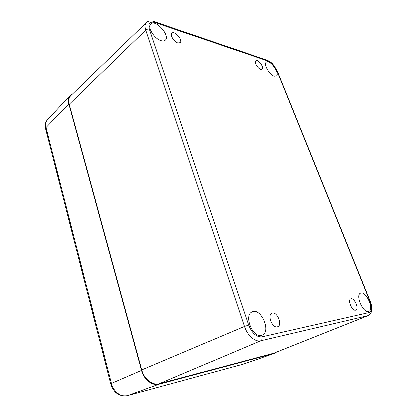 <?xml version="1.0" encoding="UTF-8"?>
<svg xmlns="http://www.w3.org/2000/svg" width="417" height="417" viewBox="0 0 417 417"><rect width="100%" height="100%" fill="white"/><g stroke="black" fill="none" stroke-linecap="round" stroke-linejoin="round"><path stroke-width="0.63" d="M146.409 22.492C144.892 24.077 144.678 26.599 145.773 30.066C146.893 29.138 148.098 28.82 149.385 29.112C147.978 23.409 149.823 21.178 154.91 22.429L154.16 21.481C150.928 20.391 148.348 20.73 146.409 22.492L70.734 95.681C68.774 97.693 68.263 100.56 69.201 104.271L141.775 369.978C144.12 379.178 152.643 385.803 159.284 383.786L273.792 353.235L368.31 315.56C373.251 312.88 372.256 306.38 370.218 301.147L369.931 301.173C372.141 307.428 371.823 311.233 368.972 312.588C369.415 314.037 369.05 315.07 367.888 315.69L368.31 315.56M274.219 76.175C269.45 74.992 263.226 63.957 266.281 62.128C269.778 58.943 280.302 73.507 276.341 76.014L274.219 76.175M161.098 40.611C154.42 38.854 147.05 26.933 150.766 23.915C155.478 18.645 170.72 35.737 165.34 40.136C164.376 41.012 162.964 41.168 161.098 40.611M261.381 335.424C252.462 338.098 243.486 314.856 252.16 311.88C260.938 307.365 271.514 331.875 262.105 335.195L261.381 335.424M368.519 311.463C363.014 313.214 355.159 294.72 360.658 293.125C365.985 290.461 374.602 309.576 368.821 311.369L368.519 311.463M260.651 69.347C257.659 68.576 253.875 61.904 255.762 60.736C257.935 58.708 264.524 67.627 262.053 69.238L260.651 69.347M177.882 42.894C174.051 41.867 169.776 34.799 171.96 33.11C174.666 30.18 183.303 40.199 180.212 42.649L177.882 42.894M277.263 326.865C272.27 328.32 267.016 314.871 271.9 313.24C276.789 310.764 282.903 324.937 277.686 326.735L277.263 326.865M355.602 310.175C352.094 311.238 347.325 299.87 350.812 298.833C354.205 297.149 359.48 308.966 355.821 310.107L355.602 310.175M276.309 352.266L274.11 353.517L159.085 384.297C152.445 386.319 143.912 379.689 141.566 370.478L68.8 103.896C67.888 100.315 68.336 97.515 70.145 95.498L72.542 93.929M154.91 22.429L268.188 61.132L267.459 60.324L153.936 21.403M268.188 61.132C271.795 62.769 274.714 66.022 276.956 70.88L273.99 65.547C272.098 63.645 272.447 62.915 267.459 60.324L267.24 60.246M370.218 301.147L277.368 71.255M276.956 70.88L369.931 301.173M368.972 312.588L261.876 336.884C262.361 338.755 261.954 340.069 260.661 340.819L367.888 315.69L273.792 353.235M261.876 336.884C256.403 337.228 251.993 333.308 248.647 325.119L244.445 326.459C247.297 335.445 255.183 342.347 260.661 340.819L159.284 383.786M69.201 104.271L145.773 30.066L244.445 326.459L141.775 369.978M248.647 325.119L149.385 29.112M127.195 395.801L127.352 395.764C119.215 396.812 113.669 392.866 110.713 383.921L111.433 383.478L45.948 127.571L45.536 128.79L110.708 383.895M68.8 103.896L45.948 127.571C45.172 124.292 45.651 121.686 47.392 119.747L70.145 95.498M243.283 364.187L127.493 395.723C121.206 397.651 113.403 391.782 111.433 383.478L141.566 370.478M274.11 353.517L243.392 364.161L127.493 395.723L159.085 384.297M45.5 128.65C44.671 125.069 45.302 122.103 47.392 119.747M243.867 364.015L274.464 353.407"/></g></svg>
